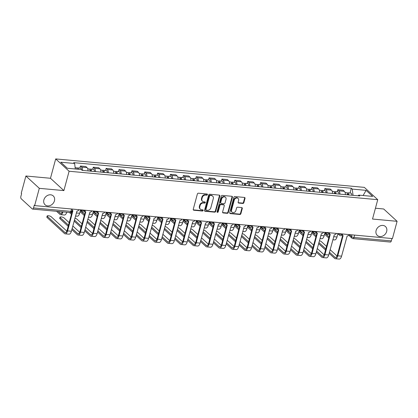 <?xml version="1.0" encoding="UTF-8"?>
<svg xmlns="http://www.w3.org/2000/svg" width="418" height="418" viewBox="0 0 418 418"><rect width="100%" height="100%" fill="white"/><g stroke="black" fill="none" stroke-linecap="round" stroke-linejoin="round"><path stroke-width="0.63" d="M207.427 194.642A0.648 0.533 132.6 0 0 207.02 193.989L198.419 193.2A0.925 0.763 132.6 0 0 197.38 193.973L193.241 209.308A0.925 0.763 132.6 0 0 193.821 210.233L202.422 211.027A0.648 0.533 132.6 0 0 202.746 209.836L201.633 209.731A2.957 2.445 132.6 0 1 200.363 209.188A2.957 2.445 132.6 0 1 199.778 206.769L200.123 205.489A2.957 2.445 132.6 0 1 203.446 203.002L204.559 203.106A0.648 0.533 132.6 0 0 204.883 201.915L203.77 201.81A2.957 2.445 132.6 0 1 202.5 201.262A2.957 2.445 132.6 0 1 201.915 198.848L202.26 197.568A2.957 2.445 132.6 0 1 205.583 195.081L206.696 195.185A0.648 0.533 132.6 0 0 207.427 194.642M202.5 201.262L202.108 200.906A2.957 2.445 132.6 0 1 201.523 198.487L201.868 197.207A2.957 2.445 132.6 0 1 205.191 194.72L206.304 194.825A0.648 0.533 132.6 0 0 207.041 193.994M193.268 209.841A0.925 0.763 132.6 0 0 193.429 209.873L202.03 210.667A0.648 0.533 132.6 0 0 202.767 209.836M200.363 209.188L199.971 208.828A2.957 2.445 132.6 0 1 199.386 206.408L199.731 205.128A2.957 2.445 132.6 0 1 203.054 202.641L204.167 202.746A0.648 0.533 132.6 0 0 204.904 201.915M376.111 230.49A6.03 4.985 132.6 0 0 377.308 235.418A6.03 4.985 132.6 0 0 382.627 236.076A6.03 4.985 132.6 0 0 386.666 231.462A6.03 4.985 132.6 0 0 385.469 226.535A6.03 4.985 132.6 0 0 380.15 225.882A6.03 4.985 132.6 0 0 376.111 230.49M43.885 199.867A6.03 4.985 132.6 0 0 45.081 204.794A6.03 4.985 132.6 0 0 50.4 205.452A6.03 4.985 132.6 0 0 54.439 200.844A6.03 4.985 132.6 0 0 53.243 195.917A6.03 4.985 132.6 0 0 47.924 195.258A6.03 4.985 132.6 0 0 43.885 199.867M242.821 203.446A0.925 0.763 132.6 0 0 243.861 202.667L245.021 198.367A0.925 0.763 132.6 0 0 244.441 197.442L234.89 196.559A0.925 0.763 132.6 0 0 233.85 197.338L229.712 212.668A0.925 0.763 132.6 0 0 230.292 213.598L239.843 214.476A0.925 0.763 132.6 0 0 240.883 213.697L242.288 208.504A0.925 0.763 132.6 0 0 241.708 207.579L237.617 207.203A0.925 0.763 132.6 0 0 236.578 207.976L235.883 210.552A2.477 2.043 132.6 0 1 234.226 212.443A2.477 2.043 132.6 0 1 232.042 212.177A2.477 2.043 132.6 0 1 231.551 210.155L234.279 200.06A2.477 2.043 132.6 0 1 235.935 198.169A2.477 2.043 132.6 0 1 238.114 198.44A2.477 2.043 132.6 0 1 238.61 200.462L238.155 202.145A0.925 0.763 132.6 0 0 238.735 203.07L242.821 203.446L242.43 203.085A0.925 0.763 132.6 0 0 243.469 202.307L244.629 198.007A0.925 0.763 132.6 0 0 244.603 197.474M63.886 190.598L50.473 178.272L25.895 176.004L39.308 188.33L63.886 190.598L69.106 171.244L377.741 199.689L372.522 219.042L397.1 221.31L392.439 238.579L34.647 205.599L34.255 205.238L33.529 207.929L70.893 211.372A1.886 0.564 15.1 0 0 71.927 211.147L72.486 209.089M39.308 188.33L34.647 205.599M219.842 196.047A0.925 0.763 132.6 0 0 219.262 195.117L209.711 194.239A0.925 0.763 132.6 0 0 208.671 195.018L204.533 210.348A0.925 0.763 132.6 0 0 205.113 211.273L214.669 212.156A0.925 0.763 132.6 0 0 215.709 211.377L219.842 196.047L219.455 195.687A0.925 0.763 132.6 0 0 219.424 195.154M222.298 195.399L231.854 196.282A0.925 0.763 132.6 0 1 232.434 197.207L228.296 212.537A0.925 0.763 132.6 0 1 227.256 213.316L223.17 212.94A0.925 0.763 132.6 0 1 222.59 212.015L224.267 205.797A0.925 0.763 132.6 0 0 223.687 204.867L220.976 204.616A0.925 0.763 132.6 0 0 219.936 205.395L218.186 211.869A0.648 0.533 132.6 0 1 217.057 211.764L221.263 196.178A0.925 0.763 132.6 0 1 222.298 195.399M25.895 176.004L21.234 193.273L21.626 193.633L20.9 196.324A1.886 0.899 -84.7 0 0 21.213 198.78L32.28 208.948A1.886 0.899 -84.7 0 0 32.573 209.089A1.886 0.899 -84.7 0 0 33.529 207.929M50.473 178.272L55.693 158.918L364.334 187.369L377.741 199.689M397.1 221.31L383.687 208.984L375.442 208.221M391.964 238.532L391.321 240.909A1.886 0.899 95.3 0 1 390.37 242.069L353.006 238.621A1.886 0.899 -84.7 0 0 353.962 237.466L391.321 240.909M88.057 170.92A4.337 2.069 -84.7 0 0 87.038 167.618L81.594 167.116A4.337 2.069 95.3 0 1 82.612 170.419M81.594 167.116L80.402 166.019L79.843 168.093M87.038 167.618L85.842 166.521L80.402 166.019M92.707 169.28L93.266 167.205L94.458 168.302A4.337 2.069 95.3 0 1 95.476 171.605M100.921 172.106A4.337 2.069 -84.7 0 0 99.902 168.804L98.711 167.707L93.266 167.205M105.576 170.466L106.135 168.391L107.327 169.489A4.337 2.069 95.3 0 1 108.346 172.791M113.79 173.292A4.337 2.069 -84.7 0 0 112.771 169.99L111.58 168.893L106.135 168.391M118.44 171.652L118.999 169.577L120.191 170.675A4.337 2.069 95.3 0 1 121.215 173.977M126.654 174.478A4.337 2.069 -84.7 0 0 125.635 171.176L124.444 170.079L118.999 169.577M131.309 172.833L131.869 170.763L133.06 171.861A4.337 2.069 95.3 0 1 134.079 175.163M139.523 175.664A4.337 2.069 -84.7 0 0 138.504 172.362L137.313 171.265L131.869 170.763M144.173 174.019L144.732 171.95L145.929 173.047A4.337 2.069 95.3 0 1 146.948 176.349M152.387 176.851A4.337 2.069 -84.7 0 0 151.368 173.548L150.177 172.451L144.732 171.95M157.043 175.205L157.602 173.136L158.793 174.233A4.337 2.069 95.3 0 1 159.812 177.535M165.256 178.037A4.337 2.069 -84.7 0 0 164.237 174.734L163.046 173.637L157.602 173.136M169.912 176.391L170.466 174.322L171.662 175.419A4.337 2.069 95.3 0 1 172.681 178.721M178.125 179.223A4.337 2.069 -84.7 0 0 177.101 175.921L175.91 174.823L170.466 174.322M182.776 177.577L183.335 175.508L184.526 176.605A4.337 2.069 95.3 0 1 185.545 179.907M190.989 180.409A4.337 2.069 -84.7 0 0 189.971 177.107L188.779 176.009L183.335 175.508M195.645 178.763L196.199 176.694L197.395 177.791A4.337 2.069 95.3 0 1 198.414 181.093M203.859 181.595A4.337 2.069 -84.7 0 0 202.84 178.293L201.643 177.195L196.199 176.694M208.509 179.949L209.068 177.88L210.259 178.977A4.337 2.069 95.3 0 1 211.278 182.279M216.723 182.781A4.337 2.069 -84.7 0 0 215.704 179.479L214.512 178.381L209.068 177.88M221.378 181.135L221.937 179.066L223.128 180.163A4.337 2.069 95.3 0 1 224.147 183.465M229.592 183.967A4.337 2.069 -84.7 0 0 228.573 180.665L227.376 179.568L221.937 179.066M234.242 182.321L234.801 180.252L235.992 181.349A4.337 2.069 95.3 0 1 237.011 184.651M242.456 185.153A4.337 2.069 -84.7 0 0 241.437 181.851L240.245 180.754L234.801 180.252M247.111 183.507L247.67 181.438L248.862 182.535A4.337 2.069 95.3 0 1 249.88 185.838M255.325 186.339A4.337 2.069 -84.7 0 0 254.306 183.037L253.109 181.94L247.67 181.438M259.975 184.693L260.534 182.624L261.725 183.721A4.337 2.069 95.3 0 1 262.744 187.024M268.189 187.525A4.337 2.069 -84.7 0 0 267.17 184.223L265.979 183.126L260.534 182.624M272.844 185.879L273.403 183.81L274.595 184.908A4.337 2.069 95.3 0 1 275.614 188.21M281.058 188.711A4.337 2.069 -84.7 0 0 280.039 185.409L278.848 184.312L273.403 183.81M285.708 187.065L286.267 184.996L287.459 186.094A4.337 2.069 95.3 0 1 288.483 189.396M293.922 189.897A4.337 2.069 -84.7 0 0 292.903 186.595L291.712 185.498L286.267 184.996M298.577 188.252L299.136 186.182L300.328 187.28A4.337 2.069 95.3 0 1 301.347 190.582M306.791 191.083A4.337 2.069 -84.7 0 0 305.772 187.781L304.581 186.684L299.136 186.182M311.441 189.438L312 187.369L313.197 188.466A4.337 2.069 95.3 0 1 314.216 191.768M319.655 192.27A4.337 2.069 -84.7 0 0 318.636 188.967L317.445 187.87L312 187.369M324.311 190.624L324.87 188.555L326.061 189.652A4.337 2.069 95.3 0 1 327.08 192.954M332.524 193.456A4.337 2.069 -84.7 0 0 331.505 190.153L330.314 189.056L324.87 188.555M337.18 191.81L337.734 189.741L338.93 190.838A4.337 2.069 95.3 0 1 339.949 194.14M345.393 194.642A4.337 2.069 -84.7 0 0 344.369 191.339L343.178 190.242L337.734 189.741M353.048 195.347L352.249 189.082L366.105 190.357L372.673 196.397L358.816 195.117L359.736 195.964L82.111 170.372L81.191 169.53L67.335 168.25L60.767 162.215L74.623 163.49L75.324 168.987M352.249 189.082L351.329 188.236L73.704 162.649L74.623 163.49M69.106 171.244L55.693 158.918M350.044 192.996L351.329 188.236M358.816 195.117L357.975 195.802M363.111 195.514L366.105 190.357M204.564 210.881A0.925 0.763 132.6 0 0 204.721 210.918L214.277 211.795A0.925 0.763 132.6 0 0 215.317 211.017L219.455 195.687M210.28 195.514A0.648 0.533 132.6 0 0 209.554 196.058L205.922 209.517A0.648 0.533 132.6 0 0 206.325 210.165L207.5 210.275A2.957 2.445 132.6 0 0 210.829 207.788L213.311 198.587A2.957 2.445 132.6 0 0 212.72 196.167A2.957 2.445 132.6 0 0 211.456 195.624L209.888 195.154A0.648 0.533 132.6 0 0 209.162 195.697L209.554 196.058M206.048 210.045L205.656 209.684A0.648 0.533 132.6 0 1 205.531 209.157L209.162 195.697M212.72 196.167L212.328 195.807A2.957 2.445 132.6 0 0 211.064 195.263L211.456 195.624M209.888 195.154L211.064 195.263M222.616 212.548A0.925 0.763 132.6 0 0 222.778 212.579L226.864 212.955A0.925 0.763 132.6 0 0 227.904 212.182L232.042 196.847A0.925 0.763 132.6 0 0 232.016 196.314M224.085 205.039L223.693 204.679A0.925 0.763 132.6 0 0 223.296 204.506L220.584 204.261A0.925 0.763 132.6 0 0 219.544 205.034L217.799 211.508L218.186 211.869M217.046 212.051A0.648 0.533 132.6 0 0 217.799 211.508M226.007 199.344A2.477 2.043 132.6 0 0 225.516 197.322A2.477 2.043 132.6 0 0 223.332 197.05A2.477 2.043 132.6 0 0 221.676 198.942L220.714 202.5A0.925 0.763 132.6 0 0 221.294 203.425L224.006 203.676A0.925 0.763 132.6 0 0 225.046 202.897L226.007 199.344M225.516 197.322L225.124 196.962A2.477 2.043 132.6 0 0 222.94 196.69A2.477 2.043 132.6 0 0 221.284 198.581L221.676 198.942M220.897 203.252L220.511 202.897A0.925 0.763 132.6 0 1 220.323 202.14L221.284 198.581M238.182 202.678A0.925 0.763 132.6 0 0 238.344 202.709L242.43 203.085M238.114 198.44L237.727 198.08A2.477 2.043 132.6 0 0 235.543 197.808A2.477 2.043 132.6 0 0 233.887 199.699L234.279 200.06M232.042 212.177L231.656 211.816A2.477 2.043 132.6 0 1 231.159 209.794L233.887 199.699M229.738 213.201A0.925 0.763 132.6 0 0 229.9 213.237L239.457 214.115A0.925 0.763 132.6 0 0 240.496 213.342L241.897 208.143A0.925 0.763 132.6 0 0 241.87 207.61M77.743 169.212A1.129 0.538 -84.7 0 0 77.549 169.112A1.129 0.538 -84.7 0 0 77.34 169.175M78.542 169.285A2.356 1.123 -84.7 0 0 77.664 167.89A2.356 1.123 -84.7 0 0 76.912 168.344M81.547 169.854A2.356 1.123 -84.7 0 0 80.632 168.167L77.664 167.89M77.142 169.154A2.356 1.123 -84.7 0 0 76.259 167.759L75.156 167.66M58.269 211.456L60.145 213.18A3.532 1.682 -84.7 0 0 60.699 213.446A3.532 1.682 -84.7 0 0 62.313 211.827M62.956 211.889A4.76 2.268 95.3 0 1 60.589 214.664A4.76 2.268 95.3 0 1 59.842 214.309L56.571 211.299M66.755 212.239A4.76 2.268 95.3 0 1 64.382 215.014L60.589 214.664M72.142 210.353A1.886 1.557 132.6 0 0 72.92 210.672L67.585 230.903A4.76 2.268 95.3 0 1 65.177 233.829A4.76 2.268 95.3 0 1 64.429 233.469L47.051 217.496A2.168 0.653 -164.9 0 1 46.858 217.109L47.161 215.981A2.168 0.653 15.1 0 0 47.354 216.372L64.738 232.34A3.532 1.682 -84.7 0 0 65.292 232.607A3.532 1.682 -84.7 0 0 67.079 230.438L72.445 210.547M66.843 231.138L51.153 216.723A2.168 0.653 15.1 0 0 48.875 215.792A2.168 0.653 15.1 0 0 47.161 215.981M79.002 209.69A1.886 1.557 132.6 0 1 76.959 211.043L71.384 231.253A4.76 2.268 95.3 0 1 68.97 234.179L65.177 233.829M90.858 171.181A1.129 0.538 -84.7 0 0 90.419 170.298A1.129 0.538 -84.7 0 0 90.032 170.549M91.448 171.234A2.356 1.123 -84.7 0 0 90.528 169.076A2.356 1.123 -84.7 0 0 89.781 169.53M94.421 171.505A2.356 1.123 -84.7 0 0 93.501 169.347L90.528 169.076M80.543 209.998L79.66 213.274A4.76 2.268 95.3 0 1 77.252 216.2L75.486 216.038M90.048 171.103A2.356 1.123 -84.7 0 0 89.128 168.945L87.738 168.82M72.126 210.416L72.413 210.677M70.856 212.386L71.734 213.19M71.431 214.319L69.435 212.485M103.727 172.368A1.129 0.538 -84.7 0 0 103.283 171.484A1.129 0.538 -84.7 0 0 102.901 171.735M104.317 172.42A2.356 1.123 -84.7 0 0 103.398 170.262A2.356 1.123 -84.7 0 0 102.645 170.716M107.285 172.691A2.356 1.123 -84.7 0 0 106.365 170.534L103.398 170.262M93.413 211.184L92.53 214.46A4.76 2.268 95.3 0 1 90.116 217.386L88.355 217.224M102.917 172.289A2.356 1.123 -84.7 0 0 101.992 170.131L100.607 170.006M84.797 211.419L85.277 211.863M80.402 210.52L84.598 214.377M84.295 215.505L80.099 211.649M68.197 226.295L59.92 218.682A2.168 0.653 -164.9 0 1 59.722 218.295L60.03 217.167A2.168 0.653 15.1 0 0 60.223 217.559L68.5 225.166M69.179 222.653L64.017 217.903A2.168 0.653 15.1 0 0 61.744 216.979A2.168 0.653 15.1 0 0 60.03 217.167M84.844 211.367A1.886 1.557 132.6 0 0 84.979 211.508A1.886 1.557 132.6 0 0 85.789 211.858L80.455 232.089A4.76 2.268 95.3 0 1 78.046 235.015A4.76 2.268 95.3 0 1 77.299 234.655L71.823 229.623M72.126 228.494L77.602 233.526A3.532 1.682 -84.7 0 0 78.156 233.793A3.532 1.682 -84.7 0 0 79.948 231.624L85.314 211.733M91.871 210.876A1.886 1.557 132.6 0 1 89.828 212.229L84.248 232.439A4.76 2.268 95.3 0 1 81.839 235.36L78.046 235.015M72.805 225.981L79.707 232.324M82.048 223.839L76.886 219.089A2.168 0.653 15.1 0 0 74.895 218.222M97.849 212.694L97.702 212.563A1.886 1.557 132.6 0 0 97.849 212.694A1.886 1.557 132.6 0 0 98.653 213.044L93.324 233.275A4.76 2.268 95.3 0 1 90.91 236.201A4.76 2.268 95.3 0 1 90.163 235.841L84.687 230.809M84.995 229.681L90.471 234.712A3.532 1.682 -84.7 0 0 91.025 234.979A3.532 1.682 -84.7 0 0 92.812 232.81L98.178 212.919M104.735 212.062A1.886 1.557 132.6 0 1 102.697 213.415L97.117 233.625A4.76 2.268 95.3 0 1 94.703 236.546L90.91 236.201M81.066 227.481L74.122 221.101M85.669 227.167L92.577 233.51M74.425 219.972L81.369 226.352M116.591 173.554A1.129 0.538 -84.7 0 0 116.152 172.671A1.129 0.538 -84.7 0 0 115.765 172.921M117.181 173.606A2.356 1.123 -84.7 0 0 116.261 171.448A2.356 1.123 -84.7 0 0 115.514 171.902M120.154 173.878A2.356 1.123 -84.7 0 0 119.234 171.72L116.261 171.448M106.276 212.37L105.393 215.646A4.76 2.268 95.3 0 1 102.985 218.572L101.219 218.41M115.781 173.475A2.356 1.123 -84.7 0 0 114.861 171.317L113.477 171.192M97.666 212.605L98.146 213.049M93.271 211.707L97.467 215.563M97.164 216.691L92.968 212.835M129.46 174.74A1.129 0.538 -84.7 0 0 129.016 173.857A1.129 0.538 -84.7 0 0 128.634 174.107M130.05 174.792A2.356 1.123 -84.7 0 0 129.131 172.634A2.356 1.123 -84.7 0 0 128.383 173.089M133.018 175.064A2.356 1.123 -84.7 0 0 132.098 172.906L129.131 172.634M119.146 213.556L118.263 216.832A4.76 2.268 95.3 0 1 115.849 219.758L114.088 219.596M128.65 174.661A2.356 1.123 -84.7 0 0 127.725 172.503L126.34 172.378M110.53 213.791L111.01 214.235M106.135 212.893L110.331 216.749M110.028 217.877L105.832 214.021M142.324 175.921A1.129 0.538 -84.7 0 0 141.885 175.037A1.129 0.538 -84.7 0 0 141.498 175.294M142.919 175.978A2.356 1.123 -84.7 0 0 141.995 173.82A2.356 1.123 -84.7 0 0 141.247 174.275M145.887 176.25A2.356 1.123 -84.7 0 0 144.968 174.092L141.995 173.82M132.01 214.742L131.127 218.018A4.76 2.268 95.3 0 1 128.718 220.944L126.952 220.782M141.514 175.847A2.356 1.123 -84.7 0 0 140.594 173.689L139.21 173.564M123.399 214.977L123.88 215.422M119.005 214.079L123.2 217.935M122.897 219.063L118.702 215.207M94.912 225.025L89.75 220.276A2.168 0.653 15.1 0 0 87.764 219.408M110.577 213.739A1.886 1.557 132.6 0 0 110.713 213.88A1.886 1.557 132.6 0 0 111.522 214.23L106.188 234.461A4.76 2.268 95.3 0 1 103.779 237.387A4.76 2.268 95.3 0 1 103.032 237.027L97.556 231.995M97.859 230.867L103.335 235.898A3.532 1.682 -84.7 0 0 103.889 236.165A3.532 1.682 -84.7 0 0 105.681 233.991L111.047 214.105M117.604 213.248A1.886 1.557 132.6 0 1 115.561 214.601L109.981 234.811A4.76 2.268 95.3 0 1 107.572 237.732L103.779 237.387M93.93 228.667L86.991 222.287M98.538 228.353L105.441 234.697M87.294 221.159L94.233 227.538M107.781 226.211L102.619 221.462A2.168 0.653 15.1 0 0 100.633 220.594M123.582 215.066L123.435 214.936A1.886 1.557 132.6 0 0 123.582 215.066A1.886 1.557 132.6 0 0 124.386 215.416L119.057 235.647A4.76 2.268 95.3 0 1 116.643 238.568A4.76 2.268 95.3 0 1 115.896 238.213L110.42 233.181M110.728 232.053L116.204 237.084A3.532 1.682 -84.7 0 0 116.758 237.351A3.532 1.682 -84.7 0 0 118.545 235.177L123.911 215.291M130.468 214.429A1.886 1.557 132.6 0 1 128.43 215.787L122.85 235.998A4.76 2.268 95.3 0 1 120.436 238.918L116.643 238.568M106.799 229.853L99.855 223.468M111.402 229.539L118.31 235.883M100.158 222.345L107.102 228.724M120.645 227.397L115.483 222.648A2.168 0.653 15.1 0 0 113.497 221.78M136.315 216.111A1.886 1.557 132.6 0 0 136.446 216.252A1.886 1.557 132.6 0 0 137.256 216.602L131.921 236.834A4.76 2.268 95.3 0 1 129.512 239.754A4.76 2.268 95.3 0 1 128.765 239.399L123.289 234.367M123.592 233.239L129.068 238.27A3.532 1.682 -84.7 0 0 129.622 238.537A3.532 1.682 -84.7 0 0 131.414 236.363L136.78 216.477M143.337 215.615A1.886 1.557 132.6 0 1 141.294 216.973L135.714 237.184A4.76 2.268 95.3 0 1 133.305 240.104L129.512 239.754M119.663 231.039L112.724 224.654M124.271 230.726L131.174 237.069M113.027 223.531L119.971 229.91M155.193 177.107A1.129 0.538 -84.7 0 0 154.749 176.224A1.129 0.538 -84.7 0 0 154.367 176.48M155.783 177.164A2.356 1.123 -84.7 0 0 154.864 175.006A2.356 1.123 -84.7 0 0 154.117 175.461M158.751 177.436A2.356 1.123 -84.7 0 0 157.832 175.278L154.864 175.006M144.879 215.928L143.996 219.204A4.76 2.268 95.3 0 1 141.582 222.13L139.821 221.968M154.383 177.033A2.356 1.123 -84.7 0 0 153.463 174.876L152.074 174.75M136.263 216.163L136.743 216.608M131.874 215.265L136.069 219.121M135.761 220.249L131.565 216.393M133.514 228.583L128.352 223.834A2.168 0.653 15.1 0 0 126.367 222.966M149.315 217.438L149.169 217.308A1.886 1.557 132.6 0 0 149.315 217.438A1.886 1.557 132.6 0 0 150.119 217.788L144.79 238.02A4.76 2.268 95.3 0 1 142.376 240.94A4.76 2.268 95.3 0 1 141.634 240.585L136.153 235.553M136.461 234.425L141.937 239.457A3.532 1.682 -84.7 0 0 142.491 239.723A3.532 1.682 -84.7 0 0 144.278 237.549L149.649 217.663M156.207 216.801A1.886 1.557 132.6 0 1 154.164 218.159L148.583 238.37A4.76 2.268 95.3 0 1 146.169 241.29L142.376 240.94M132.532 232.225L125.588 225.84M137.135 231.912L144.043 238.255M125.891 224.717L132.835 231.097M168.057 178.293A1.129 0.538 -84.7 0 0 167.618 177.41A1.129 0.538 -84.7 0 0 167.231 177.666M168.653 178.35A2.356 1.123 -84.7 0 0 167.728 176.192A2.356 1.123 -84.7 0 0 166.981 176.647M171.62 178.622A2.356 1.123 -84.7 0 0 170.701 176.464L167.728 176.192M157.743 217.114L156.86 220.391A4.76 2.268 95.3 0 1 154.451 223.316L152.69 223.155M167.247 178.22A2.356 1.123 -84.7 0 0 166.327 176.062L164.943 175.936M149.132 217.35L149.613 217.794M144.738 216.451L148.933 220.307M148.63 221.435L144.435 217.579M146.378 229.769L141.216 225.02A2.168 0.653 15.1 0 0 139.231 224.152M162.048 218.483A1.886 1.557 132.6 0 0 162.179 218.624A1.886 1.557 132.6 0 0 162.989 218.975L157.654 239.206A4.76 2.268 95.3 0 1 155.245 242.126A4.76 2.268 95.3 0 1 154.498 241.771L149.022 236.74M149.325 235.611L154.801 240.643A3.532 1.682 -84.7 0 0 155.355 240.909A3.532 1.682 -84.7 0 0 157.147 238.735L162.513 218.849M169.071 217.987A1.886 1.557 132.6 0 1 167.028 219.345L161.447 239.556A4.76 2.268 95.3 0 1 159.039 242.477L155.245 242.126M145.396 233.411L138.457 227.026M150.005 233.098L156.907 239.441M138.76 225.903L145.704 232.283M180.926 179.479A1.129 0.538 -84.7 0 0 180.482 178.596A1.129 0.538 -84.7 0 0 180.101 178.852M181.516 179.536A2.356 1.123 -84.7 0 0 180.597 177.378A2.356 1.123 -84.7 0 0 179.85 177.833M184.484 179.808A2.356 1.123 -84.7 0 0 183.565 177.65L180.597 177.378M170.612 218.3L169.729 221.577A4.76 2.268 95.3 0 1 167.315 224.503L165.554 224.341M180.116 179.406A2.356 1.123 -84.7 0 0 179.197 177.248L177.807 177.122M161.996 218.536L162.477 218.98M157.607 217.637L161.803 221.493M161.494 222.622L157.299 218.766M159.248 230.955L154.085 226.206A2.168 0.653 15.1 0 0 152.1 225.339M174.912 219.669A1.886 1.557 132.6 0 0 175.048 219.811A1.886 1.557 132.6 0 0 175.853 220.161L170.523 240.392A4.76 2.268 95.3 0 1 168.109 243.313A4.76 2.268 95.3 0 1 167.367 242.957L161.886 237.926M162.194 236.797L167.67 241.829A3.532 1.682 -84.7 0 0 168.224 242.095A3.532 1.682 -84.7 0 0 170.016 239.922L175.382 220.035M181.94 219.173A1.886 1.557 132.6 0 1 179.897 220.532L174.316 240.742A4.76 2.268 95.3 0 1 171.902 243.663L168.109 243.313M158.265 234.597L151.321 228.212M162.874 234.284L169.776 240.627M151.624 227.084L158.568 233.469M193.795 180.665A1.129 0.538 -84.7 0 0 193.351 179.782A1.129 0.538 -84.7 0 0 192.97 180.038M194.386 180.722A2.356 1.123 -84.7 0 0 193.466 178.564A2.356 1.123 -84.7 0 0 192.714 179.019M197.353 180.994A2.356 1.123 -84.7 0 0 196.434 178.836L193.466 178.564M183.481 219.487L182.593 222.763A4.76 2.268 95.3 0 1 180.184 225.689L178.423 225.527M192.98 180.592A2.356 1.123 -84.7 0 0 192.061 178.434L190.676 178.308M174.865 219.722L175.346 220.161M170.471 218.823L174.667 222.679M174.363 223.808L170.168 219.952M172.117 232.136L166.949 227.392A2.168 0.653 15.1 0 0 164.964 226.525M187.781 220.856A1.886 1.557 132.6 0 0 187.912 220.997A1.886 1.557 132.6 0 0 188.722 221.347L183.387 241.578A4.76 2.268 95.3 0 1 180.978 244.499A4.76 2.268 95.3 0 1 180.231 244.143L174.755 239.112M175.058 237.983L180.534 243.015A3.532 1.682 -84.7 0 0 181.088 243.281A3.532 1.682 -84.7 0 0 182.88 241.108L188.246 221.221M194.804 220.359A1.886 1.557 132.6 0 1 192.761 221.718L187.18 241.928A4.76 2.268 95.3 0 1 184.772 244.849L180.978 244.499M171.129 235.783L164.19 229.398M175.738 235.47L182.64 241.813M164.493 228.27L171.437 234.655M206.659 181.851A1.129 0.538 -84.7 0 0 206.22 180.968A1.129 0.538 -84.7 0 0 205.834 181.224M207.25 181.908A2.356 1.123 -84.7 0 0 206.33 179.75A2.356 1.123 -84.7 0 0 205.583 180.205M210.223 182.18A2.356 1.123 -84.7 0 0 209.298 180.022L206.33 179.75M196.345 220.673L195.462 223.949A4.76 2.268 95.3 0 1 193.048 226.875L191.287 226.713M205.849 181.778A2.356 1.123 -84.7 0 0 204.93 179.62L203.54 179.494M187.729 220.908L188.21 221.347M183.34 220.009L187.536 223.865M187.227 224.988L183.032 221.138M184.981 233.322L179.818 228.578A2.168 0.653 15.1 0 0 177.833 227.711M200.645 222.042A1.886 1.557 132.6 0 0 200.781 222.183A1.886 1.557 132.6 0 0 201.586 222.533L196.256 242.764A4.76 2.268 95.3 0 1 193.842 245.685A4.76 2.268 95.3 0 1 193.1 245.329L187.625 240.298M187.928 239.169L193.403 244.201A3.532 1.682 -84.7 0 0 193.957 244.467A3.532 1.682 -84.7 0 0 195.749 242.294L201.115 222.407M207.673 221.545A1.886 1.557 132.6 0 1 205.63 222.904L200.05 243.114A4.76 2.268 95.3 0 1 197.641 246.035L193.842 245.685M183.998 236.964L177.054 230.584M188.607 236.656L195.509 242.999M177.363 229.456L184.301 235.841M219.528 183.037A1.129 0.538 -84.7 0 0 219.084 182.154A1.129 0.538 -84.7 0 0 218.703 182.41M220.119 183.094A2.356 1.123 -84.7 0 0 219.199 180.937A2.356 1.123 -84.7 0 0 218.447 181.391M223.087 183.366A2.356 1.123 -84.7 0 0 222.167 181.208L219.199 180.937M209.214 221.859L208.326 225.135A4.76 2.268 95.3 0 1 205.917 228.061L204.156 227.899M218.713 182.964A2.356 1.123 -84.7 0 0 217.794 180.806L216.409 180.68M200.598 222.094L201.079 222.533M196.204 221.195L200.4 225.051M200.097 226.175L195.901 222.319M197.85 234.508L192.682 229.764A2.168 0.653 15.1 0 0 190.697 228.897M213.514 223.228A1.886 1.557 132.6 0 0 213.645 223.369A1.886 1.557 132.6 0 0 214.455 223.719L209.12 243.95A4.76 2.268 95.3 0 1 206.711 246.871A4.76 2.268 95.3 0 1 205.964 246.516L200.488 241.484M200.792 240.355L206.267 245.387A3.532 1.682 -84.7 0 0 206.821 245.653A3.532 1.682 -84.7 0 0 208.613 243.48L213.979 223.593M220.537 222.731A1.886 1.557 132.6 0 1 218.494 224.09L212.919 244.3A4.76 2.268 95.3 0 1 210.505 247.221L206.711 246.871M196.868 238.15L189.924 231.771M201.471 237.842L208.378 244.185M190.227 230.642L197.171 237.027M232.392 184.223A1.129 0.538 -84.7 0 0 231.953 183.34A1.129 0.538 -84.7 0 0 231.567 183.596M232.983 184.281A2.356 1.123 -84.7 0 0 232.063 182.123A2.356 1.123 -84.7 0 0 231.316 182.577M235.956 184.552A2.356 1.123 -84.7 0 0 235.031 182.394L232.063 182.123M222.078 223.045L221.195 226.321A4.76 2.268 95.3 0 1 218.781 229.247L217.02 229.085M231.582 184.15A2.356 1.123 -84.7 0 0 230.663 181.992L229.273 181.867M213.462 223.28L213.948 223.719M209.073 222.381L213.269 226.237M212.961 227.361L208.765 223.505M210.714 235.695L205.551 230.95A2.168 0.653 15.1 0 0 203.566 230.083M226.514 224.555L226.368 224.424A1.886 1.557 132.6 0 0 226.514 224.555A1.886 1.557 132.6 0 0 227.319 224.905L221.989 245.136A4.76 2.268 95.3 0 1 219.575 248.057A4.76 2.268 95.3 0 1 218.833 247.702L213.358 242.67M213.661 241.541L219.136 246.573A3.532 1.682 -84.7 0 0 219.69 246.839A3.532 1.682 -84.7 0 0 221.483 244.666L226.849 224.779M233.406 223.917A1.886 1.557 132.6 0 1 231.363 225.276L225.783 245.486A4.76 2.268 95.3 0 1 223.374 248.407L219.575 248.057M209.731 239.336L202.787 232.957M214.34 239.028L221.242 245.371M203.096 231.828L210.035 238.213M245.261 185.409A1.129 0.538 -84.7 0 0 244.817 184.526A1.129 0.538 -84.7 0 0 244.436 184.782M245.852 185.467A2.356 1.123 -84.7 0 0 244.932 183.309A2.356 1.123 -84.7 0 0 244.18 183.763M248.82 185.738A2.356 1.123 -84.7 0 0 247.9 183.58L244.932 183.309M234.947 224.231L234.059 227.507A4.76 2.268 95.3 0 1 231.65 230.433L229.89 230.271M244.452 185.336A2.356 1.123 -84.7 0 0 243.527 183.178L242.142 183.053M226.331 224.466L226.812 224.905M221.937 223.567L226.133 227.423M225.83 228.547L221.634 224.691M223.583 236.881L218.421 232.136A2.168 0.653 15.1 0 0 216.43 231.269M239.248 225.6A1.886 1.557 132.6 0 0 239.378 225.741A1.886 1.557 132.6 0 0 240.188 226.091L234.853 246.322A4.76 2.268 95.3 0 1 232.445 249.243A4.76 2.268 95.3 0 1 231.697 248.888L226.222 243.856M226.525 242.727L232.006 247.759A3.532 1.682 -84.7 0 0 232.56 248.026A3.532 1.682 -84.7 0 0 234.346 245.852L239.713 225.966M246.27 225.103A1.886 1.557 132.6 0 1 244.227 226.462L238.652 246.672A4.76 2.268 95.3 0 1 236.238 249.593L232.445 249.243M222.601 240.522L215.657 234.143M227.204 240.214L234.111 246.557M215.96 233.014L222.904 239.399M258.125 186.595A1.129 0.538 -84.7 0 0 257.687 185.712A1.129 0.538 -84.7 0 0 257.3 185.968M258.716 186.653A2.356 1.123 -84.7 0 0 257.796 184.495A2.356 1.123 -84.7 0 0 257.049 184.949M261.689 186.924A2.356 1.123 -84.7 0 0 260.764 184.766L257.796 184.495M247.811 225.417L246.928 228.693A4.76 2.268 95.3 0 1 244.514 231.619L242.754 231.457M257.316 186.522A2.356 1.123 -84.7 0 0 256.396 184.364L255.006 184.239M239.195 225.652L239.681 226.091M234.806 224.753L239.002 228.604M238.699 229.733L234.503 225.877M236.447 238.067L231.285 233.322A2.168 0.653 15.1 0 0 229.299 232.455M252.247 226.927L252.101 226.796A1.886 1.557 132.6 0 0 252.247 226.927A1.886 1.557 132.6 0 0 253.052 227.277L247.722 247.508A4.76 2.268 95.3 0 1 245.314 250.429A4.76 2.268 95.3 0 1 244.567 250.074L239.091 245.042M239.394 243.913L244.87 248.945A3.532 1.682 -84.7 0 0 245.423 249.212A3.532 1.682 -84.7 0 0 247.216 247.038L252.582 227.152M259.139 226.29A1.886 1.557 132.6 0 1 257.096 227.648L251.516 247.858A4.76 2.268 95.3 0 1 249.107 250.779L245.314 250.429M235.465 241.708L228.521 235.329M240.073 241.4L246.975 247.743M228.829 234.2L235.768 240.58M270.995 187.781A1.129 0.538 -84.7 0 0 270.55 186.898A1.129 0.538 -84.7 0 0 270.169 187.154M271.585 187.839A2.356 1.123 -84.7 0 0 270.665 185.681A2.356 1.123 -84.7 0 0 269.913 186.135M274.553 188.11A2.356 1.123 -84.7 0 0 273.633 185.953L270.665 185.681M260.68 226.603L259.797 229.879A4.76 2.268 95.3 0 1 257.383 232.805L255.623 232.643M270.185 187.708A2.356 1.123 -84.7 0 0 269.26 185.55L267.875 185.425M252.064 226.838L252.545 227.277M247.67 225.934L251.866 229.79M251.563 230.919L247.367 227.063M249.316 239.253L244.154 234.508A2.168 0.653 15.1 0 0 242.163 233.641M264.981 227.972A1.886 1.557 132.6 0 0 265.116 228.113A1.886 1.557 132.6 0 0 265.921 228.463L260.592 248.694A4.76 2.268 95.3 0 1 258.178 251.615A4.76 2.268 95.3 0 1 257.431 251.26L251.955 246.228M252.263 245.1L257.739 250.131A3.532 1.682 -84.7 0 0 258.293 250.398A3.532 1.682 -84.7 0 0 260.08 248.224L265.446 228.338M272.003 227.476A1.886 1.557 132.6 0 1 269.965 228.834L264.385 249.044A4.76 2.268 95.3 0 1 261.971 251.965L258.178 251.615M248.334 242.895L241.39 236.515M252.937 242.586L259.844 248.929M241.693 235.386L248.637 241.766M283.859 188.967A1.129 0.538 -84.7 0 0 283.42 188.084A1.129 0.538 -84.7 0 0 283.033 188.34M284.449 189.025A2.356 1.123 -84.7 0 0 283.529 186.867A2.356 1.123 -84.7 0 0 282.782 187.321M287.422 189.297A2.356 1.123 -84.7 0 0 286.502 187.139L283.529 186.867M273.544 227.789L272.661 231.065A4.76 2.268 95.3 0 1 270.253 233.991L268.487 233.829M283.049 188.894A2.356 1.123 -84.7 0 0 282.129 186.736L280.744 186.611M264.934 228.024L265.414 228.463M260.539 227.12L264.735 230.976M264.432 232.105L260.236 228.249M262.18 240.439L257.018 235.695A2.168 0.653 15.1 0 0 255.032 234.827M277.98 229.299L277.839 229.168A1.886 1.557 132.6 0 0 277.98 229.299A1.886 1.557 132.6 0 0 278.79 229.649L273.456 249.88A4.76 2.268 95.3 0 1 271.047 252.801A4.76 2.268 95.3 0 1 270.3 252.446L264.824 247.414M265.127 246.286L270.603 251.317A3.532 1.682 -84.7 0 0 271.157 251.584A3.532 1.682 -84.7 0 0 272.949 249.41L278.315 229.524M284.872 228.662A1.886 1.557 132.6 0 1 282.829 230.02L277.249 250.23A4.76 2.268 95.3 0 1 274.84 253.151L271.047 252.801M261.198 244.081L254.254 237.701M265.806 243.772L272.708 250.116M254.562 236.572L261.501 242.952M296.728 190.153A1.129 0.538 -84.7 0 0 296.284 189.27A1.129 0.538 -84.7 0 0 295.902 189.526M297.318 190.211A2.356 1.123 -84.7 0 0 296.399 188.053A2.356 1.123 -84.7 0 0 295.651 188.508M300.286 190.483A2.356 1.123 -84.7 0 0 299.366 188.325L296.399 188.053M286.414 228.975L285.531 232.251A4.76 2.268 95.3 0 1 283.117 235.177L281.356 235.015M295.918 190.08A2.356 1.123 -84.7 0 0 294.993 187.922L293.608 187.797M277.798 229.21L278.278 229.649M273.403 228.306L277.599 232.162M277.296 233.291L273.1 229.435M275.049 241.625L269.887 236.881A2.168 0.653 15.1 0 0 267.896 236.013M290.714 230.344A1.886 1.557 132.6 0 0 290.85 230.485A1.886 1.557 132.6 0 0 291.654 230.835L286.325 251.066A4.76 2.268 95.3 0 1 283.911 253.987A4.76 2.268 95.3 0 1 283.164 253.632L277.688 248.6M277.996 247.472L283.472 252.503A3.532 1.682 -84.7 0 0 284.026 252.77A3.532 1.682 -84.7 0 0 285.813 250.596L291.179 230.71M297.736 229.848A1.886 1.557 132.6 0 1 295.698 231.206L290.118 251.417A4.76 2.268 95.3 0 1 287.704 254.337L283.911 253.987M274.067 245.267L267.123 238.887M278.67 244.958L285.578 251.302M267.426 237.758L274.37 244.138M309.592 191.339A1.129 0.538 -84.7 0 0 309.153 190.456A1.129 0.538 -84.7 0 0 308.766 190.712M310.187 191.397A2.356 1.123 -84.7 0 0 309.263 189.239A2.356 1.123 -84.7 0 0 308.515 189.688M313.155 191.669A2.356 1.123 -84.7 0 0 312.236 189.511L309.263 189.239M299.278 230.161L298.395 233.437A4.76 2.268 95.3 0 1 295.986 236.363L294.22 236.201M308.782 191.266A2.356 1.123 -84.7 0 0 307.862 189.108L306.478 188.983M290.667 230.396L291.147 230.835M286.273 229.492L290.468 233.349M290.165 234.477L285.969 230.621M287.913 242.811L282.751 238.067A2.168 0.653 15.1 0 0 280.765 237.199M303.583 231.525A1.886 1.557 132.6 0 0 303.714 231.671A1.886 1.557 132.6 0 0 304.523 232.021L299.189 252.253A4.76 2.268 95.3 0 1 296.78 255.173A4.76 2.268 95.3 0 1 296.033 254.818L290.557 249.786M290.86 248.658L296.336 253.689A3.532 1.682 -84.7 0 0 296.89 253.956A3.532 1.682 -84.7 0 0 298.682 251.782L304.048 231.896M310.605 231.034A1.886 1.557 132.6 0 1 308.562 232.392L302.982 252.597A4.76 2.268 95.3 0 1 300.573 255.523L296.78 255.173M286.931 246.453L279.992 240.073M291.539 246.145L298.442 252.488M280.295 238.944L287.239 245.324M322.461 192.526A1.129 0.538 -84.7 0 0 322.017 191.643A1.129 0.538 -84.7 0 0 321.635 191.899M323.051 192.583A2.356 1.123 -84.7 0 0 322.132 190.425A2.356 1.123 -84.7 0 0 321.385 190.874M326.019 192.855A2.356 1.123 -84.7 0 0 325.099 190.697L322.132 190.425M312.147 231.347L311.264 234.623A4.76 2.268 95.3 0 1 308.85 237.549L307.089 237.387M321.651 192.452A2.356 1.123 -84.7 0 0 320.731 190.294L319.342 190.169M303.531 231.582L304.011 232.021M299.142 230.679L303.332 234.535M303.029 235.663L298.833 231.807M300.782 243.997L295.62 239.253A2.168 0.653 15.1 0 0 293.635 238.385M316.447 232.711A1.886 1.557 132.6 0 0 316.583 232.857A1.886 1.557 132.6 0 0 317.387 233.207L312.058 253.439A4.76 2.268 95.3 0 1 309.644 256.359A4.76 2.268 95.3 0 1 308.897 256.004L303.421 250.972M303.729 249.844L309.205 254.875A3.532 1.682 -84.7 0 0 309.759 255.142A3.532 1.682 -84.7 0 0 311.546 252.968L316.917 233.077M323.469 232.22A1.886 1.557 132.6 0 1 321.432 233.578L315.851 253.783A4.76 2.268 95.3 0 1 313.437 256.709L309.644 256.359M299.8 247.639L292.856 241.259M304.403 247.331L311.311 253.674M293.159 240.131L300.103 246.51M335.325 193.712A1.129 0.538 -84.7 0 0 334.886 192.829A1.129 0.538 -84.7 0 0 334.499 193.085M335.92 193.769A2.356 1.123 -84.7 0 0 334.996 191.611A2.356 1.123 -84.7 0 0 334.248 192.061M338.888 194.041A2.356 1.123 -84.7 0 0 337.969 191.883L334.996 191.611M325.011 232.533L324.128 235.809A4.76 2.268 95.3 0 1 321.719 238.735L319.958 238.573M334.515 193.638A2.356 1.123 -84.7 0 0 333.595 191.481L332.211 191.35M316.4 232.769L316.881 233.207M312.006 231.865L316.201 235.721M315.898 236.849L311.703 232.993M313.646 245.183L308.484 240.439A2.168 0.653 15.1 0 0 306.498 239.571M329.316 233.897A1.886 1.557 132.6 0 0 329.447 234.043A1.886 1.557 132.6 0 0 330.257 234.393L324.922 254.625A4.76 2.268 95.3 0 1 322.513 257.545A4.76 2.268 95.3 0 1 321.766 257.19L316.29 252.159M316.593 251.03L322.069 256.062A3.532 1.682 -84.7 0 0 322.623 256.328A3.532 1.682 -84.7 0 0 324.415 254.154L329.781 234.263M336.338 233.406A1.886 1.557 132.6 0 1 334.295 234.764L328.715 254.97A4.76 2.268 95.3 0 1 326.306 257.896L322.513 257.545M312.664 248.825L305.725 242.445M317.272 248.517L324.175 254.86M306.028 241.317L312.972 247.696M348.194 194.898A1.129 0.538 -84.7 0 0 347.75 194.015A1.129 0.538 -84.7 0 0 347.368 194.271M348.784 194.955A2.356 1.123 -84.7 0 0 347.865 192.797A2.356 1.123 -84.7 0 0 347.118 193.247M351.752 195.227A2.356 1.123 -84.7 0 0 350.833 193.069L347.865 192.797M337.88 233.719L336.997 236.996A4.76 2.268 95.3 0 1 334.583 239.922L332.822 239.76M347.384 194.825A2.356 1.123 -84.7 0 0 346.465 192.667L345.075 192.536M329.264 233.955L329.745 234.393M324.875 233.051L329.07 236.907M328.762 238.035L324.567 234.179M326.515 246.369L321.353 241.625A2.168 0.653 15.1 0 0 319.368 240.758M342.18 235.083A1.886 1.557 132.6 0 0 342.316 235.229A1.886 1.557 132.6 0 0 343.121 235.58L337.791 255.806A4.76 2.268 95.3 0 1 335.377 258.732A4.76 2.268 95.3 0 1 334.635 258.376L329.154 253.345M329.462 252.216L334.938 257.248A3.532 1.682 -84.7 0 0 335.492 257.514A3.532 1.682 -84.7 0 0 337.279 255.341L342.65 235.449M349.208 234.592A1.886 1.557 132.6 0 1 347.165 235.951L341.584 256.156A4.76 2.268 95.3 0 1 339.17 259.082L335.377 258.732M325.533 250.011L318.589 243.631M330.142 249.703L337.044 256.046M318.892 242.503L325.836 248.882M349.37 234.608L351.528 236.593A1.886 0.564 15.1 0 0 353.962 237.466L354.6 235.088M351.998 234.848L351.528 236.593A1.886 1.557 -47.4 0 0 351.904 238.135A1.886 1.886 0 0 0 353.006 238.621M331.505 190.153L326.061 189.652M318.636 188.967L313.197 188.466M305.772 187.781L300.328 187.28M292.903 186.595L287.459 186.094M280.039 185.409L274.595 184.908M267.17 184.223L261.725 183.721M254.306 183.037L248.862 182.535M241.437 181.851L235.992 181.349M228.573 180.665L223.128 180.163M215.704 179.479L210.259 178.977M202.84 178.293L197.395 177.791M189.971 177.107L184.526 176.605M177.101 175.921L171.662 175.419M164.237 174.734L158.793 174.233M151.368 173.548L145.929 173.047M138.504 172.362L133.06 171.861M125.635 171.176L120.191 170.675M112.771 169.99L107.327 169.489M99.902 168.804L94.458 168.302M344.369 191.339L338.93 190.838M337.676 233.531L339.505 235.214A1.886 1.557 -47.4 0 1 339.129 233.672L339.129 233.672A1.886 0.564 15.1 0 0 341.109 234.477A1.886 0.564 15.1 0 0 342.598 234.315L342.687 233.991M326.254 232.476L326.265 232.486A1.886 0.564 15.1 0 0 328.24 233.291A1.886 0.564 15.1 0 0 329.734 233.129L329.818 232.805M311.943 231.159L313.772 232.842A1.886 1.557 -47.4 0 1 313.395 231.3L313.395 231.3A1.886 0.564 15.1 0 0 315.376 232.105A1.886 0.564 15.1 0 0 316.865 231.943L316.954 231.619M300.521 230.104L300.532 230.114A1.886 0.564 15.1 0 0 302.507 230.919A1.886 0.564 15.1 0 0 304.001 230.757L304.085 230.433M287.652 228.918L287.662 228.928A1.886 0.564 15.1 0 0 289.643 229.738A1.886 0.564 15.1 0 0 291.132 229.571L291.221 229.247M274.788 227.732L274.798 227.742A1.886 0.564 15.1 0 0 276.773 228.552A1.886 0.564 15.1 0 0 278.268 228.385L278.351 228.061M260.471 226.415L262.305 228.097A1.886 1.557 -47.4 0 1 261.929 226.556L261.929 226.556A1.886 0.564 15.1 0 0 263.91 227.366A1.886 0.564 15.1 0 0 265.399 227.199L265.487 226.875M249.055 225.359L249.065 225.37A1.886 0.564 15.1 0 0 251.04 226.18A1.886 0.564 15.1 0 0 252.535 226.013L252.618 225.689M249.065 225.365L249.065 225.37A1.886 1.557 -47.4 0 0 249.436 226.911A1.886 1.886 0 0 0 252.535 226.013M234.738 224.043L236.572 225.725A1.886 1.557 -47.4 0 1 236.196 224.184L236.196 224.184A1.886 0.564 15.1 0 0 238.176 224.994A1.886 0.564 15.1 0 0 239.666 224.827L239.754 224.503M223.322 222.987L223.332 222.998A1.886 0.564 15.1 0 0 225.307 223.808A1.886 0.564 15.1 0 0 226.796 223.64L226.885 223.316M209.005 221.671L210.839 223.353A1.886 1.557 -47.4 0 1 210.463 221.812L210.463 221.812A1.886 0.564 15.1 0 0 212.443 222.622A1.886 0.564 15.1 0 0 213.932 222.454L214.021 222.13M197.599 220.62L197.594 220.626A1.886 0.564 15.1 0 0 199.574 221.435A1.886 0.564 15.1 0 0 201.063 221.268L201.152 220.944M183.272 219.298L185.106 220.981A1.886 1.557 -47.4 0 1 184.73 219.44L184.73 219.44A1.886 0.564 15.1 0 0 186.705 220.249A1.886 0.564 15.1 0 0 188.199 220.082L188.288 219.758M171.866 218.248L171.861 218.253A1.886 0.564 15.1 0 0 173.841 219.063A1.886 0.564 15.1 0 0 175.33 218.896L175.419 218.572M157.539 216.926L159.368 218.609A1.886 1.557 -47.4 0 1 158.997 217.067L158.997 217.067A1.886 0.564 15.1 0 0 160.972 217.877A1.886 0.564 15.1 0 0 162.466 217.71L162.555 217.386M146.133 215.876L146.128 215.881A1.886 0.564 15.1 0 0 148.108 216.691A1.886 0.564 15.1 0 0 149.597 216.524L149.686 216.2M131.806 214.554L133.635 216.237A1.886 1.557 -47.4 0 1 133.264 214.695L133.264 214.695A1.886 0.564 15.1 0 0 135.239 215.505A1.886 0.564 15.1 0 0 136.733 215.338L136.817 215.014M120.384 213.504L120.394 213.509A1.886 0.564 15.1 0 0 122.375 214.319A1.886 0.564 15.1 0 0 123.864 214.152L123.953 213.828M120.4 213.504L120.394 213.509A1.886 1.557 -47.4 0 0 120.771 215.051A1.886 1.886 0 0 0 123.864 214.152M106.073 212.182L107.901 213.864A1.886 1.557 -47.4 0 1 107.531 212.323L107.531 212.323A1.886 0.564 15.1 0 0 109.506 213.133A1.886 0.564 15.1 0 0 111 212.966L111.083 212.647M94.667 211.132L94.661 211.137A1.886 0.564 15.1 0 0 96.642 211.947A1.886 0.564 15.1 0 0 98.131 211.78L98.22 211.461M80.34 209.81L82.168 211.492A1.886 1.557 -47.4 0 1 81.797 209.951L81.797 209.951A1.886 0.564 15.1 0 0 83.772 210.761A1.886 0.564 15.1 0 0 85.267 210.599L85.35 210.275M93.204 210.996L95.038 212.678A1.886 1.557 -47.4 0 1 94.661 211.137M144.675 215.74L146.504 217.423A1.886 1.557 -47.4 0 1 146.128 215.881M170.408 218.112L172.237 219.795A1.886 1.557 -47.4 0 1 171.861 218.253M196.141 220.485L197.97 222.167A1.886 1.557 -47.4 0 1 197.594 220.626M221.874 222.857L223.703 224.539A1.886 1.557 -47.4 0 1 223.332 222.998M273.341 227.601L275.169 229.283A1.886 1.557 -47.4 0 1 274.798 227.742M286.205 228.787L288.039 230.47A1.886 1.557 -47.4 0 1 287.662 228.928M299.074 229.973L300.903 231.656A1.886 1.557 -47.4 0 1 300.532 230.114M324.807 232.345L326.636 234.028A1.886 1.557 -47.4 0 1 326.265 232.486M71.53 209L70.893 211.372A1.886 0.899 -84.7 0 1 69.937 212.532A1.886 1.886 0 0 0 71.927 211.147M205.191 194.72L205.583 195.081M201.868 197.207L202.26 197.568M201.523 198.487L201.915 198.848M204.167 202.746L204.559 203.106M203.054 202.641L203.446 203.002M199.731 205.128L200.123 205.489M199.386 206.408L199.778 206.769M202.03 210.667L202.422 211.027M193.429 209.873L193.821 210.233M206.304 194.825L206.696 195.185M215.317 211.017L215.709 211.377M214.277 211.795L214.669 212.156M204.721 210.918L205.113 211.273M205.531 209.157L205.922 209.517M232.042 196.847L232.434 197.207M227.904 212.182L228.296 212.537M226.864 212.955L227.256 213.316M222.778 212.579L223.17 212.94M223.296 204.506L223.687 204.867M220.584 204.261L220.976 204.616M219.544 205.034L219.936 205.395M220.323 202.14L220.714 202.5M238.344 202.709L238.735 203.07M231.159 209.794L231.551 210.155M241.897 208.143L242.288 208.504M240.496 213.342L240.883 213.697M239.457 214.115L239.843 214.476M229.9 213.237L230.292 213.598M244.629 198.007L245.021 198.367M243.469 202.307L243.861 202.667M60.145 213.18L61.294 213.284M47.354 216.372L47.051 217.496M71.384 231.253L67.585 230.903M65.882 232.45L64.738 232.34M90.048 171.009L90.852 171.082M76.316 212.966L79.66 213.274M102.917 172.195L103.721 172.268M89.18 214.152L92.53 214.46M60.223 217.559L59.92 218.682M84.248 232.439L80.455 232.089M78.751 233.636L77.602 233.526M97.117 233.625L93.324 233.275M91.615 234.822L90.471 234.712M115.786 173.381L116.585 173.454M102.049 215.338L105.393 215.646M128.65 174.567L129.455 174.64M114.913 216.524L118.263 216.832M141.519 175.753L142.319 175.826M127.783 217.71L131.127 218.018M109.981 234.811L106.188 234.461M104.484 236.008L103.335 235.898M122.85 235.998L119.057 235.647M117.348 237.194L116.204 237.084M135.714 237.184L131.921 236.834M130.217 238.38L129.068 238.27M154.383 176.939L155.188 177.013M140.652 218.896L143.996 219.204M148.583 238.37L144.79 238.02M143.081 239.566L141.937 239.457M167.252 178.125L168.052 178.199M153.516 220.082L156.86 220.391M161.447 239.556L157.654 239.206M155.951 240.752L154.801 240.643M180.116 179.312L180.921 179.385M166.385 221.268L169.729 221.577M174.316 240.742L170.523 240.392M168.815 241.938L167.67 241.829M192.985 180.498L193.79 180.571M179.249 222.454L182.593 222.763M187.18 241.928L183.387 241.578M181.684 243.124L180.534 243.015M205.849 181.684L206.654 181.757M192.118 223.64L195.462 223.949M200.05 243.114L196.256 242.764M194.548 244.305L193.403 244.201M218.719 182.87L219.523 182.943M204.982 224.827L208.326 225.135M212.919 244.3L209.12 243.95M207.417 245.491L206.267 245.387M231.582 184.056L232.387 184.129M217.851 226.013L221.195 226.321M225.783 245.486L221.989 245.136M220.281 246.677L219.136 246.573M244.452 185.242L245.256 185.315M230.715 227.199L234.059 227.507M238.652 246.672L234.853 246.322M233.15 247.864L232.006 247.759M257.316 186.428L258.12 186.501M243.584 228.385L246.928 228.693M251.516 247.858L247.722 247.508M246.014 249.05L244.87 248.945M270.185 187.614L270.989 187.687M256.448 229.571L259.797 229.879M264.385 249.044L260.592 248.694M258.883 250.236L257.739 250.131M283.054 188.8L283.853 188.873M269.317 230.757L272.661 231.065M277.249 250.23L273.456 249.88M271.752 251.422L270.603 251.317M295.918 189.986L296.723 190.059M282.181 231.943L285.531 232.251M290.118 251.417L286.325 251.066M284.616 252.608L283.472 252.503M308.787 191.172L309.586 191.245M295.051 233.129L298.395 233.437M302.982 252.597L299.189 252.253M297.485 253.794L296.336 253.689M321.651 192.358L322.456 192.432M307.92 234.315L311.264 234.623M315.851 253.783L312.058 253.439M310.349 254.98L309.205 254.875M334.52 193.544L335.32 193.618M320.784 235.501L324.128 235.809M328.715 254.97L324.922 254.625M323.219 256.166L322.069 256.062M347.384 194.731L348.189 194.804M333.653 236.687L336.997 236.996M341.584 256.156L337.791 255.806M336.082 257.352L334.938 257.248M82.168 211.492A1.886 1.886 0 0 0 85.267 210.599M95.038 212.678A1.886 1.886 0 0 0 98.131 211.78M107.901 213.864A1.886 1.886 0 0 0 111 212.966M118.942 213.368L120.771 215.051M133.635 216.237A1.886 1.886 0 0 0 136.733 215.338M146.504 217.423A1.886 1.886 0 0 0 149.597 216.524M159.368 218.609A1.886 1.886 0 0 0 162.466 217.71M172.237 219.795A1.886 1.886 0 0 0 175.33 218.896M185.106 220.981A1.886 1.886 0 0 0 188.199 220.082M197.97 222.167A1.886 1.886 0 0 0 201.063 221.268M210.839 223.353A1.886 1.886 0 0 0 213.932 222.454M223.703 224.539A1.886 1.886 0 0 0 226.796 223.64M236.572 225.725A1.886 1.886 0 0 0 239.666 224.827M247.608 225.229L249.436 226.911M262.305 228.097A1.886 1.886 0 0 0 265.399 227.199M275.169 229.283A1.886 1.886 0 0 0 278.268 228.385M288.039 230.47A1.886 1.886 0 0 0 291.132 229.571M300.903 231.656A1.886 1.886 0 0 0 304.001 230.757M313.772 232.842A1.886 1.886 0 0 0 316.865 231.943M326.636 234.028A1.886 1.886 0 0 0 329.734 233.129M339.505 235.214A1.886 1.886 0 0 0 342.598 234.315M351.904 238.135L348.779 235.266M69.937 212.532L32.573 209.089"/></g></svg>
